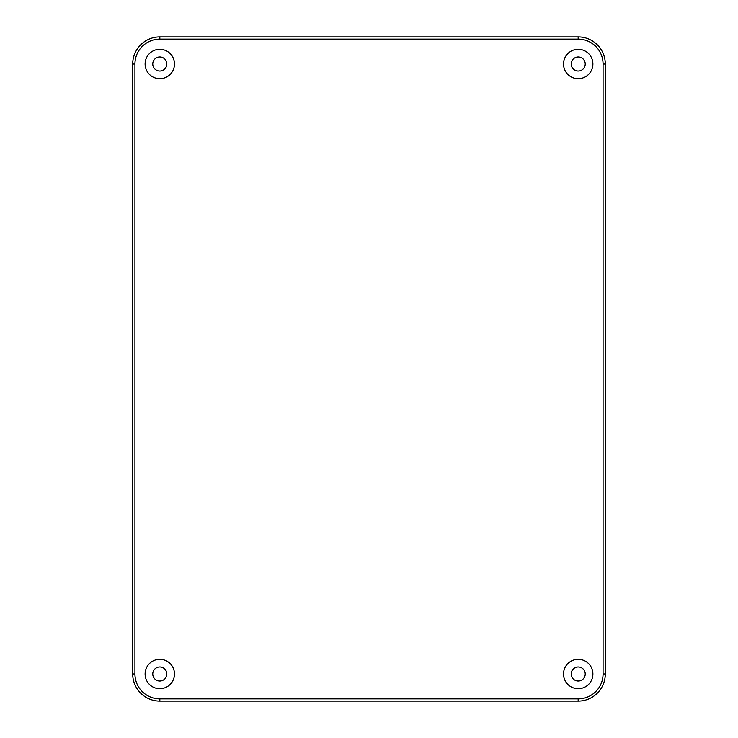 <?xml version="1.0" encoding="UTF-8"?>
<svg xmlns="http://www.w3.org/2000/svg" width="738" height="738" viewBox="0 0 738 738"><rect width="100%" height="100%" fill="white"/><g stroke="black" fill="none" stroke-linecap="round" stroke-linejoin="round"><path stroke-width="1.11" d="M132.702 673.96A27.14 27.14 0 0 0 159.842 701.1L578.158 701.1A27.14 27.14 0 0 0 605.298 673.96L605.298 64.04A27.14 27.14 0 0 0 578.158 36.9L159.842 36.9A27.14 27.14 0 0 0 132.702 64.04L132.702 673.96L134.934 673.96L134.934 64.04A24.907 24.907 0 0 1 159.842 39.132L578.158 39.132A24.907 24.907 0 0 1 603.066 64.04L603.066 673.96A24.907 24.907 0 0 1 578.158 698.868L159.842 698.868A24.907 24.907 0 0 1 134.934 673.96M563.518 674.006A14.686 14.686 0 0 1 585.548 661.285A14.686 14.686 0 0 1 585.548 686.727A14.686 14.686 0 0 1 563.518 674.006M145.109 63.994A14.686 14.686 0 0 1 167.139 51.273A14.686 14.686 0 0 1 167.139 76.715A14.686 14.686 0 0 1 145.109 63.994M563.518 63.994A14.686 14.686 0 0 1 585.548 51.273A14.686 14.686 0 0 1 585.548 76.715A14.686 14.686 0 0 1 563.518 63.994M145.109 674.006A14.686 14.686 0 0 1 167.139 661.285A14.686 14.686 0 0 1 167.139 686.727A14.686 14.686 0 0 1 145.109 674.006M152.766 674.006A7.029 7.029 0 0 1 163.31 667.918A7.029 7.029 0 0 1 163.31 680.085A7.029 7.029 0 0 1 152.766 674.006M571.184 63.994A7.029 7.029 0 0 1 581.719 57.915A7.029 7.029 0 0 1 581.719 70.082A7.029 7.029 0 0 1 571.184 63.994M152.766 63.994A7.029 7.029 0 0 1 163.31 57.915A7.029 7.029 0 0 1 163.31 70.082A7.029 7.029 0 0 1 152.766 63.994M571.184 674.006A7.029 7.029 0 0 1 581.719 667.918A7.029 7.029 0 0 1 581.719 680.085A7.029 7.029 0 0 1 571.184 674.006M578.158 39.132L578.158 36.9M159.842 36.9L159.842 39.132M603.066 64.04L605.298 64.04M603.066 673.96L605.298 673.96M578.158 698.868L578.158 701.1M159.842 698.868L159.842 701.1M134.934 64.04L132.702 64.04"/></g></svg>
